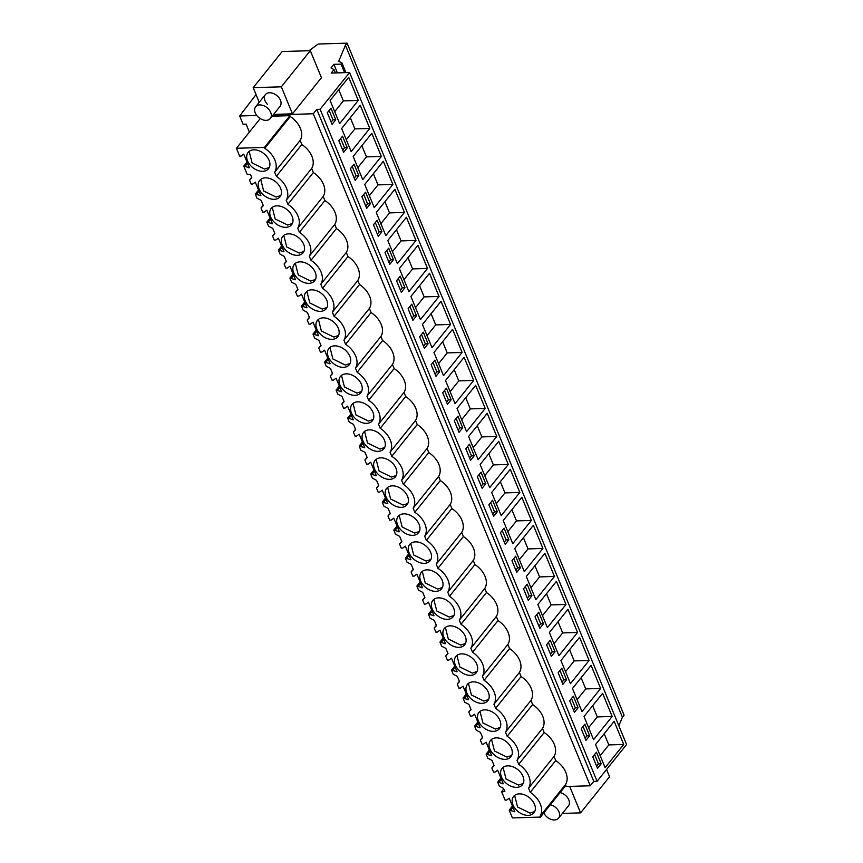 <?xml version="1.0" encoding="UTF-8"?>
<svg xmlns="http://www.w3.org/2000/svg" width="863" height="863" viewBox="0 0 863 863"><rect width="100%" height="100%" fill="white"/><g stroke="black" fill="none" stroke-linecap="round" stroke-linejoin="round"><path stroke-width="1.29" d="M256.764 115.469L239.677 115.987L256.041 94.563M309.062 50.723L318.199 44.024L347.088 43.15L345.416 45.243L338.728 61.219L341.985 62.977L341.068 64.11L333.895 64.337L331.004 67.94L334.003 69.569L331.187 73.075L349.591 72.514L320.108 109.277L316.797 109.385L313.291 113.754L273.118 114.973M259.234 102.298L253.204 87.67L282.179 51.543L310.302 50.69L321.435 77.702L292.46 113.83L273.571 114.401M242.352 111.64L242.622 112.298M239.677 115.987L243.053 124.196L246.095 124.11L249.385 132.104M313.291 113.754L590.281 785.783L564.941 786.549M272.136 116.203L289.914 115.664L290.27 116.527C294.995 119.709 298.361 123.636 300.367 128.317C302.233 133.021 302.147 137.055 300.13 140.432L301.813 144.531A19.925 13.668 -141.3 0 1 311.662 168.425L313.355 172.535A19.925 13.668 -141.3 0 1 323.204 196.43L324.898 200.529A19.925 13.668 -141.3 0 1 334.747 224.434L336.441 228.533A19.925 13.668 -141.3 0 1 346.29 252.438L347.983 256.538A19.925 13.668 -141.3 0 1 357.832 280.432L359.526 284.542A19.925 13.668 -141.3 0 1 369.375 308.436L371.068 312.535A19.925 13.668 -141.3 0 1 380.917 336.441L382.611 340.54A19.925 13.668 -141.3 0 1 392.46 364.434L394.143 368.544A19.925 13.668 -141.3 0 1 403.992 392.438L405.686 396.538A19.925 13.668 -141.3 0 1 415.535 420.443L417.228 424.542A19.925 13.668 -141.3 0 1 427.077 448.436L428.771 452.546A19.925 13.668 -141.3 0 1 438.62 476.441L440.313 480.551A19.925 13.668 -141.3 0 1 450.162 504.445L451.856 508.544A19.925 13.668 -141.3 0 1 461.705 532.449L463.399 536.549A19.925 13.668 -141.3 0 1 473.248 560.443L474.93 564.553A19.925 13.668 -141.3 0 1 484.79 588.447L486.473 592.547A19.925 13.668 -141.3 0 1 496.322 616.452L498.016 620.551A19.925 13.668 -141.3 0 1 507.865 644.445L509.558 648.555A19.925 13.668 -141.3 0 1 519.407 672.45L521.101 676.56A19.925 13.668 -141.3 0 1 530.95 700.454L532.644 704.553A19.925 13.668 -141.3 0 1 542.493 728.458L544.186 732.558A19.925 13.668 -141.3 0 1 554.035 756.452L555.729 760.562C560.443 763.733 563.809 767.66 565.815 772.353C567.681 777.045 567.595 781.08 565.578 784.456L565.934 785.319L540.465 817.078L540.109 816.215L565.578 784.456M316.797 109.385L593.787 781.414L590.281 785.783M320.108 109.277L597.099 781.306L593.787 781.414M349.591 72.514L626.581 744.542L597.099 781.306M330.108 100.486L339.644 123.636L358.253 100.432L348.717 77.282L330.108 100.486M335.739 119.752L330.971 108.177L327.304 112.74L332.082 124.315L335.739 119.752L332.978 119.838L329.127 110.475M556.452 581.306L537.854 604.51L547.39 627.66L565.999 604.456L556.452 581.306M538.706 612.201L535.049 616.765L539.817 628.34L543.485 623.776L538.706 612.201M526.311 576.506L535.847 599.656L554.456 576.452L544.909 553.302L526.311 576.506M523.507 588.76L528.275 600.335L531.942 595.772L527.174 584.197L523.507 588.76M579.537 637.304L560.928 660.508L570.475 683.658L589.084 660.465L579.537 637.304M562.903 684.337L566.56 679.774L561.791 668.199L558.134 672.762L562.903 684.337M577.541 632.46L567.994 609.31L549.386 632.514L558.933 655.664L577.541 632.46L562.644 632.913L558.037 621.727M546.592 644.758L551.36 656.333L555.028 651.77L550.249 640.195L546.592 644.758M408.9 291.64L427.498 268.447L417.962 245.297L399.353 268.49L408.9 291.64M401.327 292.32L404.984 287.757L400.216 276.182L396.559 280.745L401.327 292.32M415.966 240.443L406.419 217.293L387.811 240.497L397.358 263.647L415.966 240.443L401.068 240.896L396.462 229.709M393.442 259.752L388.674 248.177L385.017 252.74L389.785 264.326L393.442 259.752L390.691 259.839L386.829 250.486M431.975 347.649L450.583 324.445L441.047 301.295L422.439 324.499L431.975 347.649M423.302 332.19L419.634 336.753L424.413 348.328L428.07 343.765L423.302 332.19M410.896 296.494L420.443 319.644L439.04 296.441L429.504 273.291L410.896 296.494M416.527 315.761L411.759 304.186L408.091 308.749L412.87 320.324L416.527 315.761L413.765 315.847L409.914 306.484M362.73 179.644L381.338 156.44L371.791 133.29L353.194 156.483L362.73 179.644M354.046 164.175L350.389 168.738L355.157 180.313L358.825 175.75L354.046 164.175M341.651 128.49L351.187 151.64L369.796 128.436L360.249 105.286L341.651 128.49M338.846 140.745L343.625 152.32L347.282 147.756L342.514 136.181L338.846 140.745M394.876 189.288L376.268 212.492L385.815 235.642L404.423 212.438L394.876 189.288M378.242 236.322L381.899 231.759L377.131 220.184L373.474 224.747L378.242 236.322M392.881 184.445L383.334 161.284L364.736 184.488L374.272 207.638L392.881 184.445L377.994 184.887L373.377 173.711M361.931 196.742L366.699 208.317L370.367 203.754L365.588 192.179L361.931 196.742M510.292 469.299L491.683 492.503L501.23 515.653L519.828 492.449L510.292 469.299M492.546 500.195L488.89 504.758L493.658 516.333L497.315 511.77L492.546 500.195M480.141 464.499L489.688 487.649L508.296 464.456L498.749 441.306L480.141 464.499M477.347 476.754L482.115 488.329L485.772 483.765L481.004 472.19L477.347 476.754M533.377 525.308L514.769 548.501L524.305 571.651L542.913 548.458L533.377 525.308M516.743 572.331L520.4 567.768L515.632 556.193L511.964 560.756L516.743 572.331M531.371 520.454L521.835 497.304L503.226 520.508L512.773 543.658L531.371 520.454L516.484 520.907L511.878 509.72M500.421 532.762L505.2 544.337L508.857 539.774L504.089 528.188L500.421 532.762M464.121 357.293L445.524 380.497L455.06 403.647L473.668 380.443L464.121 357.293M447.487 404.326L451.155 399.763L446.376 388.188L442.719 392.751L447.487 404.326M462.126 352.449L452.579 329.299L433.981 352.492L443.517 375.642L462.126 352.449L447.239 352.902L442.622 341.716M439.612 371.759L434.844 360.184L431.176 364.747L435.944 376.322L439.612 371.759L436.851 371.845L432.999 362.482M478.145 459.655L496.754 436.451L487.207 413.301L468.598 436.505L478.145 459.655M469.461 444.186L465.804 448.749L470.572 460.324L474.229 455.761L469.461 444.186M457.056 408.501L466.603 431.651L485.211 408.447L475.664 385.297L457.056 408.501M454.262 420.756L459.03 432.331L462.697 427.768L457.919 416.193L454.262 420.756M602.622 693.313L584.014 716.517L593.561 739.667L612.158 716.463L602.622 693.313M585.988 740.346L589.645 735.772L584.877 724.197L581.22 728.771L585.988 740.346M600.626 688.458L591.079 665.308L572.471 688.512L582.018 711.662L600.626 688.458L585.729 688.911L581.123 677.725M569.677 700.767L574.445 712.342L578.102 707.779L573.334 696.204L569.677 700.767M595.556 744.51L605.103 767.66L623.701 744.467L614.165 721.317L595.556 744.51M592.752 756.765L597.53 768.34L601.187 763.777L596.419 752.202L592.752 756.765M334.003 69.569L335.394 72.945M333.895 64.337L337.422 72.88M341.068 64.11L344.596 72.665M341.985 62.977L345.955 72.621M345.416 45.243L622.406 717.272L618.847 725.772M347.088 43.15L624.078 715.179L622.406 717.272M310.302 50.69L281.327 86.818L253.204 87.67M292.46 113.83L281.327 86.818M270.281 118.511A9.374 6.429 -141.3 0 0 268.21 108.738A9.374 6.429 -141.3 0 0 255.642 106.775A9.374 6.429 -141.3 0 0 257.713 116.548A9.374 6.429 -141.3 0 0 270.281 118.511L280.044 106.343A9.374 6.429 -141.3 0 0 277.972 96.57A9.374 6.429 -141.3 0 0 265.405 94.606A9.374 6.429 -141.3 0 0 267.476 104.38M500.907 778.048L497.66 782.105L499.353 786.204L503.528 788.372L504.855 791.587L501.608 791.684L505.092 800.13L506.635 800.077L509.213 798.189L514.801 811.749L509.202 810.109L512.449 806.053M497.66 782.105L503.258 783.744L497.671 770.184L495.103 772.083L493.55 772.126L491.856 768.016L494.024 765.319M491.856 768.016L494.165 765.654L493.075 763.011L491.986 760.379L487.811 758.21L486.117 754.1L489.364 750.055M486.117 754.1L491.716 755.751L486.128 742.191L483.56 744.079L482.007 744.122L480.313 740.023L482.482 737.315M480.313 740.023L482.622 737.649L480.443 732.374L476.268 730.206L474.574 726.096L477.832 722.051M474.574 726.096L480.173 727.746L474.585 714.186L472.018 716.074L470.464 716.128L468.771 712.018L470.939 709.321M468.771 712.018L471.079 709.656L468.9 704.37L464.726 702.202L463.043 698.102L466.29 694.046M463.043 698.102L468.631 699.742L463.043 686.182L460.475 688.081L458.922 688.124L457.239 684.014L459.396 681.317M457.239 684.014L459.537 681.651L457.368 676.376L453.194 674.208L451.5 670.098L454.747 666.042M451.5 670.098L457.088 671.738L451.5 658.178L448.933 660.076L447.379 660.119L445.696 656.02L447.865 653.313M445.696 656.02L447.994 653.647L446.915 651.015L445.826 648.372L441.651 646.204L439.957 642.094L443.204 638.048M439.957 642.094L445.556 643.744L439.957 630.184L437.39 632.072L435.847 632.115L434.154 628.016L436.322 625.308M434.154 628.016L436.451 625.653L434.283 620.368L430.108 618.199L428.415 614.1L431.662 610.044M428.415 614.1L434.013 615.74L428.426 602.18L425.847 604.068L424.305 604.122L422.611 600.012L424.779 597.315M422.611 600.012L424.92 597.649L422.741 592.363L418.566 590.195L416.872 586.096L420.119 582.04M416.872 586.096L422.471 587.735L416.883 574.175L414.305 576.074L412.762 576.117L411.068 572.018L413.237 569.31M411.068 572.018L413.377 569.645L411.198 564.37L407.023 562.201L405.33 558.091L408.577 554.046M405.33 558.091L410.928 559.742L405.34 546.182L402.773 548.07L401.219 548.113L399.526 544.014L401.694 541.306M399.526 544.014L401.834 541.64L399.655 536.365L395.481 534.197L393.787 530.087L397.034 526.042M393.787 530.087L399.386 531.737L393.798 518.178L391.23 520.065L389.677 520.119L387.983 516.009L390.152 513.312M387.983 516.009L390.292 513.647L388.113 508.361L383.938 506.193L382.244 502.093L385.502 498.037M382.244 502.093L387.843 503.733L382.255 490.173L379.688 492.072L378.134 492.115L376.441 488.005L378.609 485.308M376.441 488.005L378.749 485.642L376.57 480.367L372.395 478.199L370.712 474.089L373.959 470.044M370.712 474.089L376.3 475.729L370.712 462.169L368.145 464.067L366.592 464.111L364.909 460.011L367.066 457.304M364.909 460.011L367.207 457.638L365.038 452.363L360.863 450.195L359.17 446.085L362.417 442.039M359.17 446.085L364.758 447.735L359.17 434.175L356.602 436.063L355.049 436.106L353.366 432.007L355.534 429.299M353.366 432.007L355.664 429.645L353.496 424.359L349.321 422.19L347.627 418.091L350.874 414.035M347.627 418.091L353.226 419.731L347.627 406.171L345.06 408.059L343.517 408.113L341.824 404.003L343.992 401.306M341.824 404.003L344.132 401.64L343.043 398.997L341.953 396.365L337.778 394.186L336.085 390.087L339.332 386.031M336.085 390.087L341.683 391.726L336.095 378.167L333.517 380.065L331.975 380.108L330.281 376.009L332.449 373.301M330.281 376.009L332.589 373.636L330.41 368.361L326.236 366.192L324.542 362.082L327.789 358.037M324.542 362.082L330.141 363.733L324.553 350.173L321.975 352.061L320.432 352.104L318.738 348.005L320.907 345.297M318.738 348.005L321.047 345.642L318.868 340.356L314.693 338.188L312.999 334.089L316.246 330.033M312.999 334.089L318.598 335.729L313.01 322.169L310.443 324.057L308.889 324.11L307.196 320L309.364 317.304M307.196 320L309.504 317.638L307.325 312.352L303.15 310.184L301.457 306.085L304.704 302.028M301.457 306.085L307.055 307.724L301.467 294.164L298.9 296.063L297.347 296.106L295.653 291.996L297.821 289.299M295.653 291.996L297.962 289.634L296.872 286.991L295.782 284.359L291.608 282.19L289.914 278.08L293.172 274.035M289.914 278.08L295.513 279.72L289.925 266.171L287.357 268.059L285.804 268.102L284.11 264.002L286.279 261.295M284.11 264.002L286.419 261.629L284.24 256.354L280.065 254.186L278.382 250.076L281.629 246.031M278.382 250.076L283.97 251.726L278.382 238.166L275.815 240.054L274.261 240.108L272.579 235.998L274.736 233.301M272.579 235.998L274.876 233.636L272.708 228.35L268.533 226.182L266.84 222.082L270.087 218.026M266.84 222.082L272.428 223.722L266.84 210.162L264.272 212.05L262.73 212.104L261.036 207.994L263.204 205.297M261.036 207.994L263.334 205.631L262.255 202.988L261.165 200.356L256.991 198.177L255.297 194.078L258.544 190.022M255.297 194.078L260.896 195.718L255.297 182.158L252.73 184.056L251.187 184.099L249.493 180L251.662 177.293M249.493 180L251.802 177.627L250.475 174.423L247.239 174.52L243.754 166.074L247.001 162.028M243.754 166.074L249.353 167.724L243.765 154.164L241.187 156.052L239.644 156.095L236.419 148.274L260.227 118.576M236.419 148.274L264.445 147.422L289.914 115.664M264.445 147.422L264.812 148.285L290.27 116.527M311.662 168.425L286.203 200.184A19.925 13.668 -141.3 0 0 276.343 176.289L274.661 172.19C276.667 168.814 276.753 164.779 274.898 160.087C272.881 155.394 269.515 151.457 264.812 148.285M274.661 172.19L300.13 140.432M276.343 176.289L301.813 144.531M323.204 196.43L297.735 228.188A19.925 13.668 -141.3 0 0 287.886 204.294L286.203 200.184M287.886 204.294L313.355 172.535M334.747 224.434L309.278 256.192A19.925 13.668 -141.3 0 0 299.429 232.298L297.735 228.188M299.429 232.298L324.898 200.529M346.29 252.438L320.82 284.197A19.925 13.668 -141.3 0 0 310.971 260.292L309.278 256.192M310.971 260.292L336.441 228.533M357.832 280.432L332.363 312.19A19.925 13.668 -141.3 0 0 322.514 288.296L320.82 284.197M322.514 288.296L347.983 256.538M369.375 308.436L343.906 340.195A19.925 13.668 -141.3 0 0 334.057 316.3L332.363 312.19M334.057 316.3L359.526 284.542M380.917 336.441L355.448 368.199A19.925 13.668 -141.3 0 0 345.599 344.294L343.906 340.195M345.599 344.294L371.068 312.535M392.46 364.434L366.991 396.193A19.925 13.668 -141.3 0 0 357.142 372.298L355.448 368.199M357.142 372.298L382.611 340.54M403.992 392.438L378.533 424.197A19.925 13.668 -141.3 0 0 368.674 400.303L366.991 396.193M368.674 400.303L394.143 368.544M415.535 420.443L390.065 452.201A19.925 13.668 -141.3 0 0 380.216 428.296L378.533 424.197M380.216 428.296L405.686 396.538M427.077 448.436L401.608 480.195A19.925 13.668 -141.3 0 0 391.759 456.3L390.065 452.201M391.759 456.3L417.228 424.542M438.62 476.441L413.15 508.199A19.925 13.668 -141.3 0 0 403.301 484.305L401.608 480.195M403.301 484.305L428.771 452.546M450.162 504.445L424.693 536.203A19.925 13.668 -141.3 0 0 414.844 512.309L413.15 508.199M414.844 512.309L440.313 480.551M461.705 532.449L436.236 564.208A19.925 13.668 -141.3 0 0 426.387 540.303L424.693 536.203M426.387 540.303L451.856 508.544M473.248 560.443L447.778 592.201A19.925 13.668 -141.3 0 0 437.929 568.307L436.236 564.208M437.929 568.307L463.399 536.549M484.79 588.447L459.321 620.206A19.925 13.668 -141.3 0 0 449.472 596.311L447.778 592.201M449.472 596.311L474.93 564.553M496.322 616.452L470.864 648.21A19.925 13.668 -141.3 0 0 461.004 624.305L459.321 620.206M461.004 624.305L486.473 592.547M507.865 644.445L482.395 676.204A19.925 13.668 -141.3 0 0 472.546 652.309L470.864 648.21M472.546 652.309L498.016 620.551M519.407 672.45L493.938 704.208A19.925 13.668 -141.3 0 0 484.089 680.314L482.395 676.204M484.089 680.314L509.558 648.555M530.95 700.454L505.481 732.212A19.925 13.668 -141.3 0 0 495.632 708.318L493.938 704.208M495.632 708.318L521.101 676.56M542.493 728.458L517.023 760.217A19.925 13.668 -141.3 0 0 507.174 736.312L505.481 732.212M507.174 736.312L532.644 704.553M554.035 756.452L528.566 788.21A19.925 13.668 -141.3 0 0 518.717 764.316L517.023 760.217M518.717 764.316L544.186 732.558M528.566 788.21L530.26 792.32L555.729 760.562M540.109 816.215C542.115 812.838 542.201 808.804 540.357 804.111C538.329 799.418 534.963 795.492 530.26 792.32M509.202 810.109L512.428 817.93L540.465 817.078M501.608 791.684L503.776 788.987M358.253 100.432L343.366 100.885L338.76 89.698M334.715 111.672L343.366 100.885M331.165 122.104L332.978 119.838M565.999 604.456L551.112 604.909L546.495 593.722M542.46 615.697L551.112 604.909M543.485 623.776L540.723 623.852L536.862 614.499M538.911 626.117L540.723 623.852M554.456 576.452L539.569 576.905L534.952 565.718M530.918 587.692L539.569 576.905M531.942 595.772L529.181 595.858L525.33 586.495M527.369 598.124L529.181 595.858M589.084 660.465L574.186 660.907L569.58 649.731M565.545 671.694L574.186 660.907M566.56 679.774L563.809 679.861L559.947 670.497M561.986 682.126L563.809 679.861M554.003 643.69L562.644 632.913M555.028 651.77L552.266 651.856L548.404 642.493M550.454 654.122L552.266 651.856M427.498 268.447L412.611 268.889L408.005 257.713M403.96 279.677L412.611 268.889M404.984 287.757L402.234 287.843L398.372 278.479M400.41 290.108L402.234 287.843M392.428 251.672L401.068 240.896M388.868 262.104L390.691 259.839M450.583 324.445L435.696 324.898L431.09 313.711M427.045 335.685L435.696 324.898M428.07 343.765L425.308 343.841L421.457 334.488M423.496 346.106L425.308 343.841M439.04 296.441L424.154 296.894L419.547 285.707M415.502 307.681L424.154 296.894M411.953 318.113L413.765 315.847M381.338 156.44L366.451 156.893L361.834 145.707M357.8 167.67L366.451 156.893M358.825 175.75L356.063 175.836L352.201 166.473M354.251 178.102L356.063 175.836M369.796 128.436L354.909 128.889L350.292 117.702M346.257 139.677L354.909 128.889M347.282 147.756L344.52 147.832L340.669 138.479M342.708 150.097L344.52 147.832M404.423 212.438L389.526 212.891L384.92 201.705M380.885 223.679L389.526 212.891M381.899 231.759L379.148 231.834L375.286 222.481M377.325 234.1L379.148 231.834M369.342 195.674L377.994 184.887M370.367 203.754L367.606 203.841L363.744 194.477M365.793 206.106L367.606 203.841M519.828 492.449L504.941 492.902L500.335 481.716M496.29 503.69L504.941 492.902M497.315 511.77L494.564 511.856L490.702 502.493M492.741 514.111L494.564 511.856M508.296 464.456L493.399 464.898L488.792 453.722M484.758 475.686L493.399 464.898M485.772 483.765L483.021 483.852L479.159 474.488M481.198 486.117L483.021 483.852M542.913 548.458L528.027 548.911L523.42 537.725M519.375 559.688L528.027 548.911M520.4 567.768L517.638 567.854L513.787 558.49M515.826 570.119L517.638 567.854M507.832 531.684L516.484 520.907M508.857 539.774L506.096 539.85L502.244 530.497M504.283 542.115L506.096 539.85M473.668 380.443L458.782 380.896L454.165 369.709M450.13 391.683L458.782 380.896M451.155 399.763L448.393 399.849L444.531 390.486M446.581 402.115L448.393 399.849M438.587 363.679L447.239 352.902M435.038 374.111L436.851 371.845M496.754 436.451L481.856 436.905L477.25 425.718M473.215 447.681L481.856 436.905M474.229 455.761L471.478 455.847L467.617 446.495M469.655 458.113L471.478 455.847M485.211 408.447L470.313 408.9L465.707 397.714M461.673 419.688L470.313 408.9M462.697 427.768L459.936 427.843L456.074 418.49M458.124 430.108L459.936 427.843M612.158 716.463L597.272 716.916L592.665 705.729M588.62 727.692L597.272 716.916M589.645 735.772L586.894 735.859L583.032 726.506M585.071 738.124L586.894 735.859M577.088 699.699L585.729 688.911M578.102 707.779L575.351 707.865L571.489 698.501M573.528 710.12L575.351 707.865M623.701 744.467L608.814 744.92L604.208 733.733M600.163 755.697L608.814 744.92M601.187 763.777L598.426 763.863L594.575 754.499M596.613 766.128L598.426 763.863M606.581 769.494L609.558 776.732L580.583 812.87L569.677 786.409M580.583 812.87L562.385 813.421M543.798 812.924A9.374 6.429 -141.3 0 0 546.063 816.139A9.374 6.429 -141.3 0 0 558.631 818.102L568.393 805.934A9.374 6.429 -141.3 0 0 569.375 803.561A9.374 6.429 -141.3 0 0 560.119 792.579M262.73 171.338A13.064 8.954 -141.3 0 0 268.49 168.76A13.064 8.954 -141.3 0 0 266.969 156.71A13.064 8.954 -141.3 0 0 253.873 149.838A13.064 8.954 -141.3 0 0 248.113 152.417A13.064 8.954 -141.3 0 0 249.634 164.466A13.064 8.954 -141.3 0 0 262.73 171.338M482.018 703.356A13.064 8.954 -141.3 0 0 487.778 700.778A13.064 8.954 -141.3 0 0 486.257 688.728A13.064 8.954 -141.3 0 0 473.151 681.856A13.064 8.954 -141.3 0 0 467.39 684.435A13.064 8.954 -141.3 0 0 468.911 696.484A13.064 8.954 -141.3 0 0 482.018 703.356M507.778 765.859A13.064 8.954 -141.3 0 0 502.018 768.437A13.064 8.954 -141.3 0 0 503.539 780.486A13.064 8.954 -141.3 0 0 516.635 787.358A13.064 8.954 -141.3 0 0 522.395 784.78A13.064 8.954 -141.3 0 0 520.885 772.73A13.064 8.954 -141.3 0 0 507.778 765.859M369.288 429.85A13.064 8.954 -141.3 0 0 363.528 432.428A13.064 8.954 -141.3 0 0 365.038 444.477A13.064 8.954 -141.3 0 0 378.145 451.349A13.064 8.954 -141.3 0 0 383.906 448.771A13.064 8.954 -141.3 0 0 382.385 436.721A13.064 8.954 -141.3 0 0 369.288 429.85M389.688 479.343A13.064 8.954 -141.3 0 0 395.448 476.775A13.064 8.954 -141.3 0 0 393.927 464.715A13.064 8.954 -141.3 0 0 380.82 457.854A13.064 8.954 -141.3 0 0 375.06 460.421A13.064 8.954 -141.3 0 0 376.581 472.471A13.064 8.954 -141.3 0 0 389.688 479.343M493.56 731.36A13.064 8.954 -141.3 0 0 499.321 728.782A13.064 8.954 -141.3 0 0 497.8 716.732A13.064 8.954 -141.3 0 0 484.693 709.861A13.064 8.954 -141.3 0 0 478.933 712.439A13.064 8.954 -141.3 0 0 480.454 724.489A13.064 8.954 -141.3 0 0 493.56 731.36M323.118 317.843A13.064 8.954 -141.3 0 0 317.357 320.421A13.064 8.954 -141.3 0 0 318.879 332.471A13.064 8.954 -141.3 0 0 331.975 339.342A13.064 8.954 -141.3 0 0 337.735 336.764A13.064 8.954 -141.3 0 0 336.225 324.715A13.064 8.954 -141.3 0 0 323.118 317.843M311.575 289.839A13.064 8.954 -141.3 0 0 305.815 292.417A13.064 8.954 -141.3 0 0 307.336 304.466A13.064 8.954 -141.3 0 0 320.443 311.338A13.064 8.954 -141.3 0 0 326.203 308.76A13.064 8.954 -141.3 0 0 324.682 296.71A13.064 8.954 -141.3 0 0 311.575 289.839M300.033 261.845A13.064 8.954 -141.3 0 0 294.272 264.412A13.064 8.954 -141.3 0 0 295.793 276.462A13.064 8.954 -141.3 0 0 308.9 283.334A13.064 8.954 -141.3 0 0 314.661 280.766A13.064 8.954 -141.3 0 0 313.14 268.717A13.064 8.954 -141.3 0 0 300.033 261.845M276.958 205.836A13.064 8.954 -141.3 0 0 271.198 208.415A13.064 8.954 -141.3 0 0 272.708 220.464A13.064 8.954 -141.3 0 0 285.815 227.336A13.064 8.954 -141.3 0 0 291.575 224.758A13.064 8.954 -141.3 0 0 290.054 212.708A13.064 8.954 -141.3 0 0 276.958 205.836M297.357 255.34A13.064 8.954 -141.3 0 0 303.118 252.762A13.064 8.954 -141.3 0 0 301.597 240.712A13.064 8.954 -141.3 0 0 288.49 233.841A13.064 8.954 -141.3 0 0 282.73 236.419A13.064 8.954 -141.3 0 0 284.251 248.468A13.064 8.954 -141.3 0 0 297.357 255.34M355.06 395.34A13.064 8.954 -141.3 0 0 360.82 392.762A13.064 8.954 -141.3 0 0 359.299 380.712A13.064 8.954 -141.3 0 0 346.203 373.841A13.064 8.954 -141.3 0 0 340.443 376.419A13.064 8.954 -141.3 0 0 341.964 388.469A13.064 8.954 -141.3 0 0 355.06 395.34M412.773 535.351A13.064 8.954 -141.3 0 0 418.533 532.773A13.064 8.954 -141.3 0 0 417.012 520.723A13.064 8.954 -141.3 0 0 403.906 513.852A13.064 8.954 -141.3 0 0 398.145 516.43A13.064 8.954 -141.3 0 0 399.666 528.48A13.064 8.954 -141.3 0 0 412.773 535.351M447.39 619.354A13.064 8.954 -141.3 0 0 453.151 616.775A13.064 8.954 -141.3 0 0 451.629 604.726A13.064 8.954 -141.3 0 0 438.533 597.854A13.064 8.954 -141.3 0 0 432.773 600.432A13.064 8.954 -141.3 0 0 434.294 612.482A13.064 8.954 -141.3 0 0 447.39 619.354M265.416 177.832A13.064 8.954 -141.3 0 0 259.655 180.41A13.064 8.954 -141.3 0 0 261.176 192.46A13.064 8.954 -141.3 0 0 274.272 199.331A13.064 8.954 -141.3 0 0 280.033 196.753A13.064 8.954 -141.3 0 0 278.512 184.704A13.064 8.954 -141.3 0 0 265.416 177.832M334.661 345.847A13.064 8.954 -141.3 0 0 328.9 348.425A13.064 8.954 -141.3 0 0 330.421 360.475A13.064 8.954 -141.3 0 0 343.517 367.347A13.064 8.954 -141.3 0 0 349.278 364.769A13.064 8.954 -141.3 0 0 347.757 352.719A13.064 8.954 -141.3 0 0 334.661 345.847M496.236 737.865A13.064 8.954 -141.3 0 0 490.475 740.432A13.064 8.954 -141.3 0 0 491.996 752.482A13.064 8.954 -141.3 0 0 505.103 759.354A13.064 8.954 -141.3 0 0 510.864 756.786A13.064 8.954 -141.3 0 0 509.343 744.737A13.064 8.954 -141.3 0 0 496.236 737.865M519.321 793.863A13.064 8.954 -141.3 0 0 513.561 796.441A13.064 8.954 -141.3 0 0 515.082 808.491A13.064 8.954 -141.3 0 0 528.178 815.362A13.064 8.954 -141.3 0 0 533.938 812.784A13.064 8.954 -141.3 0 0 532.417 800.735A13.064 8.954 -141.3 0 0 519.321 793.863M461.619 653.863A13.064 8.954 -141.3 0 0 455.858 656.43A13.064 8.954 -141.3 0 0 457.368 668.48A13.064 8.954 -141.3 0 0 470.475 675.351A13.064 8.954 -141.3 0 0 476.236 672.773A13.064 8.954 -141.3 0 0 474.715 660.724A13.064 8.954 -141.3 0 0 461.619 653.863M450.076 625.858A13.064 8.954 -141.3 0 0 444.316 628.437A13.064 8.954 -141.3 0 0 445.837 640.486A13.064 8.954 -141.3 0 0 458.933 647.358A13.064 8.954 -141.3 0 0 464.693 644.78A13.064 8.954 -141.3 0 0 463.172 632.73A13.064 8.954 -141.3 0 0 450.076 625.858M392.363 485.847A13.064 8.954 -141.3 0 0 386.602 488.426A13.064 8.954 -141.3 0 0 388.123 500.475A13.064 8.954 -141.3 0 0 401.23 507.347A13.064 8.954 -141.3 0 0 406.991 504.769A13.064 8.954 -141.3 0 0 405.47 492.719A13.064 8.954 -141.3 0 0 392.363 485.847M357.746 401.845A13.064 8.954 -141.3 0 0 351.985 404.423A13.064 8.954 -141.3 0 0 353.506 416.473A13.064 8.954 -141.3 0 0 366.602 423.345A13.064 8.954 -141.3 0 0 372.363 420.766A13.064 8.954 -141.3 0 0 370.842 408.717A13.064 8.954 -141.3 0 0 357.746 401.845M435.847 591.349A13.064 8.954 -141.3 0 0 441.608 588.771A13.064 8.954 -141.3 0 0 440.087 576.721A13.064 8.954 -141.3 0 0 426.991 569.85A13.064 8.954 -141.3 0 0 421.23 572.428A13.064 8.954 -141.3 0 0 422.751 584.478A13.064 8.954 -141.3 0 0 435.847 591.349M415.448 541.856A13.064 8.954 -141.3 0 0 409.688 544.424A13.064 8.954 -141.3 0 0 411.209 556.484A13.064 8.954 -141.3 0 0 424.305 563.345A13.064 8.954 -141.3 0 0 430.065 560.777A13.064 8.954 -141.3 0 0 428.555 548.728A13.064 8.954 -141.3 0 0 415.448 541.856M499.213 782.051L501.425 779.3M487.671 754.057L489.882 751.295M476.128 726.053L478.339 723.291M464.585 698.048L466.797 695.298M453.043 670.055L455.254 667.293M441.5 642.05L443.711 639.289M429.957 614.046L432.18 611.284M418.426 586.053L420.637 583.291M406.883 558.048L409.094 555.287M395.34 530.044L397.552 527.282M383.798 502.039L386.009 499.289M372.255 474.046L374.466 471.284M360.712 446.042L362.924 443.28M349.17 418.037L351.381 415.276M337.627 390.044L339.849 387.282M326.095 362.039L328.307 359.278M314.553 334.035L316.764 331.273M303.01 306.031L305.222 303.28M291.467 278.037L293.679 275.275M279.925 250.033L282.136 247.271M268.382 222.028L270.594 219.278M256.84 194.035L259.062 191.273M245.308 166.03L247.519 163.269M510.756 810.055L512.967 807.293M514.046 811.77L514.553 811.144M248.598 167.746L249.105 167.12M260.141 195.739L260.648 195.124M271.683 223.744L272.179 223.118M283.226 251.748L283.722 251.122M294.768 279.752L295.265 279.127M306.311 307.746L306.807 307.12M317.843 335.75L318.35 335.124M329.386 363.755L329.893 363.129M340.928 391.748L341.435 391.133M352.471 419.752L352.978 419.127M364.013 447.757L364.51 447.131M375.556 475.761L376.052 475.135M387.099 503.755L387.595 503.129M398.641 531.759L399.138 531.133M410.173 559.763L410.68 559.138M421.716 587.757L422.223 587.131M433.258 615.761L433.765 615.136M444.801 643.766L445.308 643.14M456.344 671.77L456.84 671.144M467.886 699.764L468.382 699.138M479.429 727.768L479.925 727.142M490.971 755.772L491.468 755.147M502.503 783.766L503.01 783.14M249.17 151.37L252.125 162.988L264.563 169.051L269.278 167.498M468.458 683.399L471.403 695.006L483.841 701.069L488.555 699.526M503.075 767.401L506.031 779.009L518.469 785.082L523.183 783.528M364.585 431.392L367.53 442.999L379.979 449.062L384.682 447.509M376.128 459.386L379.073 470.993L391.511 477.066L396.225 475.513M479.99 711.403L482.946 723.011L495.384 729.073L500.098 727.52M318.415 319.386L321.37 330.993L333.808 337.055L338.523 335.513M306.872 291.381L309.828 302.989L322.266 309.062L326.98 307.508M295.329 263.377L298.285 274.984L310.723 281.058L315.437 279.504M272.255 207.379L275.2 218.986L287.649 225.049L292.352 223.506M283.798 235.383L286.743 246.991L299.181 253.053L303.895 251.5M341.5 375.383L344.456 386.991L356.894 393.064L361.608 391.511M399.202 515.394L402.158 527.002L414.596 533.064L419.31 531.522M433.83 599.397L436.786 611.004L449.224 617.067L453.938 615.524M260.712 179.375L263.657 190.982L276.106 197.055L280.809 195.502M329.957 347.379L332.913 358.986L345.351 365.06L350.065 363.506M491.532 739.397L494.488 751.004L506.926 757.078L511.64 755.524M514.618 795.406L517.573 807.013L530.011 813.075L534.726 811.533M456.915 655.395L459.86 667.002L472.309 673.075L477.012 671.522M445.373 627.401L448.318 639.008L460.766 645.071L465.47 643.518M387.66 487.39L390.615 498.997L403.053 505.06L407.768 503.517M353.043 403.388L355.988 414.995L368.436 421.058L373.14 419.515M422.287 571.392L425.243 583L437.681 589.073L442.395 587.52M410.745 543.388L413.701 554.995L426.139 561.069L430.853 559.515M558.631 818.102A9.374 6.429 -141.3 0 0 556.559 808.329A9.374 6.429 -141.3 0 0 550.357 804.748M265.405 94.606L255.642 106.775"/></g></svg>

